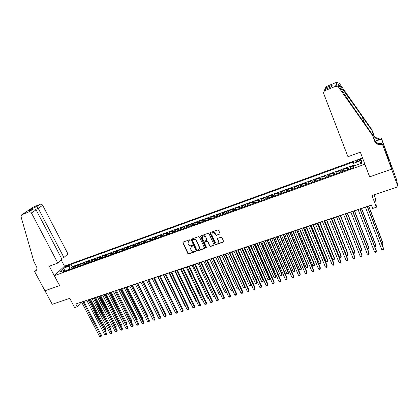 <?xml version="1.0" encoding="UTF-8"?>
<svg xmlns="http://www.w3.org/2000/svg" width="419" height="419" viewBox="0 0 419 419"><rect width="100%" height="100%" fill="white"/><g stroke="black" fill="none" stroke-linecap="round" stroke-linejoin="round"><path stroke-width="0.63" d="M190.116 240.108L189.503 239.836L183.15 242.067L182.836 242.868L187.838 253.553L188.712 253.94L195.05 251.772L195.275 251.211L194.662 250.939L193.84 251.222C192.625 251.505 191.693 251.091 191.043 249.981L190.456 248.54L191.651 246.524L192.74 245.785L192.091 245.403L191.263 245.686C190.048 245.974 189.116 245.56 188.461 244.445L187.869 242.973L189.069 240.967L189.891 240.674L190.116 240.108M358.596 159.875L356.349 161.142C356.187 161.629 356.946 161.603 358.622 161.053L360.874 159.786C361.031 159.299 360.272 159.33 358.596 159.875M219.671 234.242L220.017 233.414L218.624 230.324L217.728 229.931L210.427 232.493L210.066 233.268L215.052 244.23L215.942 244.623L223.227 242.124L223.573 241.307L221.902 237.599L221.007 237.201L217.88 238.285L217.524 239.081L218.393 241.004C218.168 243.418 217.058 243.774 215.067 242.077L211.752 234.766C212.024 232.377 213.14 232.032 215.104 233.734L215.649 234.939L216.539 235.331L220.054 233.839M369.527 176.462L364.781 164.269L54.381 275.66L59.66 285.611L44.969 290.765L52.239 304.283L69.758 298.328L74.64 307.562L77.232 306.698L75.802 303.985L371.365 205.074L372.659 208.463L376.393 207.222L375.544 198.69L374.104 194.898M369.563 176.891L391.571 169.171L398.05 186.759L371.983 195.621L376.393 207.222M199.512 237.023L198.627 236.635L191.499 239.134L191.127 239.783L196.171 250.698L197.045 251.091L204.163 248.65L204.53 247.948L199.512 237.023M200.905 235.834L208.123 233.304L209.013 233.697L213.999 244.649L213.638 245.408L210.548 246.466L209.662 246.073L207.651 241.679L206.766 241.286L204.723 241.993L204.357 242.711L206.515 247.435L205.64 247.66L200.575 236.651L200.905 235.834M390.173 162.221L396.306 178.897L398.05 186.759M354.212 165.584L350.289 166.998L350.865 168.49M350.452 168.642L350.268 167.694L347.382 168.731L347.414 168.035L343.114 169.58L343.695 171.067M343.229 171.235L343.067 170.287L340.202 171.319L340.265 170.606L336.001 172.146L336.583 173.623M336.069 173.806L335.923 172.858L333.084 173.88L333.173 173.162L328.941 174.686L329.523 176.158M328.967 176.357L328.842 175.404L326.024 176.42L326.134 175.697L321.944 177.211L322.525 178.672M321.923 178.892L321.813 177.934L319.016 178.939L319.158 178.211L314.999 179.709L315.586 181.17M314.936 181.401L314.842 180.442L312.066 181.443L312.234 180.704L308.106 182.192L308.698 183.642M308.007 183.894L307.923 182.935L305.173 183.925L305.367 183.182L301.271 184.653L301.863 186.099M301.13 186.361L301.062 185.402L298.333 186.382L298.553 185.633L294.494 187.099L295.086 188.534M294.306 188.812L294.258 187.853L291.551 188.828L291.797 188.068L287.764 189.519L288.361 190.949M287.539 191.247L287.507 190.284L284.82 191.247L285.088 190.483L281.091 191.923L281.688 193.348M280.824 193.657L280.809 192.693L278.143 193.651L278.436 192.881L274.471 194.311L275.068 195.725M274.162 196.05L274.162 195.081L271.517 196.034L271.837 195.259L267.898 196.679L268.495 198.087M267.552 198.423L267.568 197.459L264.944 198.402L265.285 197.621L261.377 199.025L261.98 200.429M260.995 200.78L261.021 199.811L258.418 200.748L258.785 199.963L254.909 201.356L255.511 202.754M254.49 203.121L254.532 202.147L251.95 203.079L252.338 202.283L248.493 203.671L249.096 205.059M248.032 205.441L248.09 204.467L245.529 205.389L245.937 204.587L242.119 205.965L242.727 207.347M241.627 207.74L241.695 206.766L239.155 207.683L239.589 206.876L235.797 208.243L236.405 209.615M235.269 210.024L235.352 209.05L232.828 209.956L233.283 209.149L229.528 210.5L230.131 211.873M228.963 212.292L229.057 211.312L226.553 212.218L227.03 211.401L223.301 212.747L223.908 214.109M222.704 214.538L222.814 213.564L220.326 214.455L220.823 213.638L217.121 214.973L217.728 216.324M216.487 216.775L216.613 215.795L214.146 216.681L214.664 215.858L210.987 217.178L211.6 218.529M210.322 218.99L210.458 218.006L208.013 218.891L208.552 218.058L204.901 219.373L205.514 220.713M204.205 221.185L204.352 220.205L201.921 221.08L202.482 220.247L198.863 221.546L199.475 222.887M198.129 223.369L198.292 222.384L195.877 223.254L196.459 222.416L192.866 223.709L193.478 225.04M192.101 225.532L192.274 224.553L189.88 225.412L190.483 224.568L186.916 225.851L187.529 227.177M186.12 227.685L186.303 226.7L183.931 227.554L184.549 226.705L181.008 227.983L181.621 229.298M180.18 229.816L180.38 228.832L178.017 229.68L178.656 228.826L175.142 230.094L175.76 231.408M174.288 231.937L174.498 230.948L172.157 231.791L172.811 230.932L169.323 232.189L169.941 233.498M168.438 234.038L168.658 233.053L166.333 233.886L167.008 233.027L163.546 234.273L164.164 235.572M162.63 236.122L162.86 235.138L160.55 235.965L161.247 235.101L157.811 236.337L158.429 237.636M156.863 238.196L157.104 237.206L154.815 238.034L155.528 237.159L152.113 238.39L152.731 239.678M151.139 240.255L151.39 239.265L149.117 240.082L149.845 239.207L146.461 240.427L147.079 241.711M145.456 242.292L145.723 241.307L143.466 242.119L144.209 241.239L140.847 242.449L141.47 243.727M139.815 244.319L140.093 243.329L137.851 244.136L138.616 243.256L135.274 244.455L135.897 245.728M134.216 246.33L134.499 245.34L132.278 246.142L133.059 245.256L129.743 246.451L130.367 247.718M128.659 248.331L128.952 247.341L126.742 248.132L127.538 247.241L124.249 248.43L124.872 249.693M123.139 250.316L123.443 249.321L121.248 250.112L122.06 249.216L118.792 250.394L119.42 251.651M117.655 252.285L117.969 251.29L115.796 252.076L116.623 251.175L113.376 252.348L114.005 253.595M112.213 254.239L112.538 253.244L110.38 254.024L111.224 253.123L108.002 254.281L108.626 255.527M106.814 256.177L107.149 255.187L105.001 255.957L105.86 255.056L102.66 256.208L103.289 257.444M101.445 258.109L101.791 257.114L99.659 257.879L100.534 256.973L97.36 258.114L97.983 259.351M96.119 260.021L96.475 259.026L94.359 259.79L95.249 258.879L92.091 260.016L92.719 261.241M90.829 261.922L91.195 260.927L89.09 261.686L89.996 260.77L86.864 261.896L87.492 263.122M85.576 263.808L85.947 262.813L83.863 263.567L84.779 262.65L81.668 263.771L82.297 264.986M80.359 265.683L80.741 264.688L78.667 265.437L79.605 264.515L76.515 265.625L75.179 267.542M77.143 266.84L76.515 265.625M191.137 239.506L191.274 239.799M65.663 267.065L69.35 265.107L67.307 265.51L64.741 267.065L65.663 267.065M364.76 163.866L364.781 164.269M362.535 157.989L64.516 266.123L54.381 275.66M354.306 165.887L353.536 161.97L71.078 264.342L69.24 266.102L69.47 269.595M353.526 163.274L361.56 160.367L361.67 163.237L353.5 166.181L353.489 167.548L63.248 271.831L65.165 269.998L59.488 272.041L63.63 268.134L69.24 266.102M354.045 165.013L72.267 266.625L71.392 267.474L74.462 266.364L73.121 268.286M80.741 264.688L81.668 263.771M85.947 262.813L86.864 261.896M91.195 260.927L92.091 260.016M96.475 259.026L97.36 258.114M101.791 257.114L102.66 256.208M107.149 255.187L108.002 254.281M112.538 253.244L113.376 252.348M117.969 251.29L118.792 250.394M123.443 249.321L124.249 248.43M128.952 247.341L129.743 246.451M134.499 245.34L135.274 244.455M140.093 243.329L140.847 242.449M145.723 241.307L146.461 240.427M151.39 239.265L152.113 238.39M157.104 237.206L157.811 236.337M162.86 235.138L163.546 234.273M168.658 233.053L169.323 232.189M174.498 230.948L175.142 230.094M180.38 228.832L181.008 227.983M186.303 226.7L186.916 225.851M192.274 224.553L192.866 223.709M198.292 222.384L198.863 221.546M204.352 220.205L204.901 219.373M210.458 218.006L210.987 217.178M216.613 215.795L217.121 214.973M222.814 213.564L223.301 212.747M229.057 211.312L229.528 210.5M235.352 209.05L235.797 208.243M241.695 206.766L242.119 205.965M248.09 204.467L248.493 203.671M254.532 202.147L254.909 201.356M261.021 199.811L261.377 199.025M267.568 197.459L267.898 196.679M274.162 195.081L274.471 194.311M280.809 192.693L281.091 191.923M287.507 190.284L287.764 189.519M294.258 187.853L294.494 187.099M301.062 185.402L301.271 184.653M307.923 182.935L308.106 182.192M314.842 180.442L314.999 179.709M321.813 177.934L321.944 177.211M328.842 175.404L328.941 174.686M335.923 172.858L336.001 172.146M343.067 170.287L343.114 169.58M350.268 167.694L350.289 166.998M69.324 269.312L66.076 270.475M77.232 306.698L81.066 302.366L81.632 302.178M83.784 301.46L86.833 300.439M88.985 299.716L92.075 298.684M94.228 297.967L97.349 296.919M99.502 296.202L102.665 295.144M104.813 294.421L108.013 293.352M110.16 292.635L113.402 291.551M115.55 290.833L118.828 289.733M136.709 320.2L120.986 289.01L124.296 287.905M126.438 287.188L129.801 286.062M131.943 285.344L135.347 284.208M137.484 283.49L140.931 282.338M143.068 281.626L146.556 280.458M148.693 279.745L152.223 278.562M154.354 277.849L157.926 276.655M160.058 275.938L163.677 274.728M165.804 274.016L169.47 272.79M171.596 272.078L175.299 270.842M177.426 270.129L181.181 268.872M183.302 268.165L187.099 266.893M189.22 266.185L193.065 264.897M195.181 264.19L199.072 262.886M201.188 262.179L205.127 260.859M207.237 260.157L211.228 258.822M213.339 258.114L217.377 256.763M219.483 256.061L223.568 254.689M225.668 253.987L229.806 252.605M231.906 251.903L236.096 250.499M238.191 249.797L242.433 248.378M244.528 247.681L248.818 246.246M250.908 245.544L255.255 244.088M257.339 243.392L261.739 241.92M263.818 241.224L268.275 239.736M270.349 239.04L274.859 237.531M276.933 236.84L281.5 235.31M283.569 234.619L288.188 233.074M290.257 232.383L294.934 230.817M296.992 230.125L301.732 228.538M303.785 227.852L308.583 226.25M310.636 225.563L315.491 223.94M317.539 223.254L322.452 221.609M324.495 220.923L329.475 219.257M331.508 218.577L336.551 216.89M338.578 216.214L343.685 214.507M345.706 213.826L350.876 212.098M352.898 211.422L358.125 209.673M360.141 208.997L365.436 207.227M367.447 206.557L371.423 205.226M72.021 268.679L71.392 267.474M72.267 266.625L71.078 264.342M66.459 270.679L65.165 269.998M78.667 265.437L78.285 266.426M83.863 263.567L83.486 264.562M89.09 261.686L88.723 262.676M94.359 259.79L93.997 260.78M99.659 257.879L99.313 258.874M105.001 255.957L104.661 256.952M110.38 254.024L110.05 255.014M115.796 252.076L115.476 253.066M121.248 250.112L120.939 251.101M126.742 248.132L126.444 249.127M132.278 246.142L131.99 247.131M137.851 244.136L137.573 245.125M143.466 242.119L143.198 243.104M149.117 240.082L148.86 241.072M154.815 238.034L154.569 239.019M160.55 235.965L160.315 236.955M166.333 233.886L166.107 234.876M172.157 231.791L171.942 232.781M178.017 229.68L177.818 230.665M183.931 227.554L183.742 228.538M189.88 225.412L189.702 226.396M195.877 223.254L195.715 224.238M201.921 221.08L201.769 222.06M208.013 218.891L207.871 219.87M214.146 216.681L214.015 217.66M220.326 214.455L220.211 215.434M226.553 212.218L226.454 213.192M232.828 209.956L232.744 210.935M239.155 207.683L239.081 208.657M245.529 205.389L245.466 206.363M251.95 203.079L251.903 204.048M258.418 200.748L258.387 201.717M264.944 198.402L264.923 199.371M271.517 196.034L271.512 197.003M278.143 193.651L278.153 194.615M284.82 191.247L284.847 192.211M291.551 188.828L291.593 189.786M298.333 186.382L298.391 187.345M305.173 183.925L305.247 184.884M312.066 181.443L312.155 182.401M319.016 178.939L319.121 179.898M326.024 176.42L326.144 177.373M333.084 173.88L333.225 174.833M340.202 171.319L340.359 172.267M347.382 168.731L347.555 169.679M65.275 270.056L63.63 268.134M361.56 160.367L360.157 163.782M190.153 240.375L188.241 241.543M190.802 247.121L192.74 245.932M182.977 242.161L188.011 253.291L188.88 253.678L195.317 251.458M191.31 239.244L196.328 250.436L197.208 250.829L204.535 248.263M192.551 239.747L192.326 240.312L196.705 249.755L197.318 250.028L198.192 249.729C199.151 249.326 199.544 248.598 199.376 247.561L196.244 240.684C195.589 239.563 194.646 239.144 193.426 239.438L192.452 239.794M199.245 248.823L199.533 247.299L199.397 246.901L199.234 247.158M192.714 239.49L193.588 239.186C194.809 238.893 195.752 239.307 196.406 240.433L199.397 246.901M204.509 242.124L206.918 241.035L207.803 241.423L209.814 245.817L210.699 246.204L214.02 245.005M200.701 235.955L205.792 247.404L206.525 247.613M205.556 237.102C203.718 235.426 202.597 235.719 202.199 237.976L203.451 240.763L204.336 241.15L206.378 240.443L206.745 239.705L205.713 236.85C204.624 235.452 203.54 235.363 202.45 236.578M206.75 240.056L206.714 239.626M205.713 236.85L206.866 239.375M211.941 233.247C213.035 231.985 214.135 232.063 215.246 233.488L215.79 234.687L216.686 235.08L219.813 233.996M218.399 242.261L218.367 240.941M217.639 238.437L218.509 240.684M210.202 232.629L215.198 243.968L216.084 244.361L223.615 241.705M104.823 330.114L106.054 329.151L90.483 299.218M106.054 329.151L105.63 330.471L89.661 299.491M105.63 330.471L105.08 330.617M82.862 301.622L100.921 336.085L99.628 336.483L81.569 302.057M83.721 301.334L101.503 335.3L100.921 336.085L101.068 336.651L99.628 336.483M101.503 335.3L101.068 336.651M61.509 258.408L63.913 257.523L67.915 253.888L42.68 205.326L38.234 208.353L35.72 209.38M63.913 257.523L38.234 208.353L36.689 206.646L40.261 204.247L33.342 207.091L21.61 214.874L21.029 216.712L33.976 261.823L36.364 266.285C37.186 267.971 37.108 269.422 36.134 270.648L34.615 271.58L44.943 290.776L59.639 285.58M59.582 285.638L49.274 266.206L57.801 263.085L31.441 212.972C30.781 211.941 29.948 211.569 28.937 211.852L21.83 214.764M34.615 271.58L36.668 269.799M64.453 266.18L61.205 259.984M57.801 263.085L61.97 259.288L36.076 209.819L31.441 212.972M33.08 207.237L33.342 207.091M40.261 204.247C41.24 203.969 42.047 204.331 42.68 205.326M28.937 211.852L32.808 209.275C34.327 208.704 35.416 208.882 36.076 209.819M32.682 209.338L28.848 210.898M28.392 211.097L32.441 208.39L33.311 209.086M347.959 156.716L323.756 93.72C323.374 92.316 323.845 91.258 325.175 90.556L335.619 86.283L336.431 82.375L339.201 83.135L371.773 129.508L373.837 135.086C374.617 136.95 376.058 138.04 378.163 138.349L381.259 137.861L390.115 161.959L391.613 169.156L369.673 176.855L360.335 152.181L347.959 156.716M371.773 129.508L371.878 130.346L361.922 116.173C352.379 102.561 341.553 87.702 338.934 84.654L338.672 84.413C337.861 84.036 337.897 84.387 338.793 85.476C341.197 89.582 352.264 105.907 362.131 119.907L372.386 134.489L374.523 140.255C375.33 142.188 376.822 143.314 379.006 143.638L381.788 143.298L381.955 144.256L382.385 144.099L391.613 169.156M372.386 134.489L374.649 141.193C375.461 143.136 376.964 144.272 379.158 144.597L381.955 144.256M374.953 141.14L381.002 138.904L378.305 139.239C376.189 138.93 374.738 137.835 373.952 135.955L371.878 130.346M324.903 88.791L326.417 86.497L336.431 82.375M338.793 85.476L338.515 87.079L372.496 135.395M386.585 154.862L387.208 154.637L386.685 155.135M387.931 158.518L388.753 160.624L387.266 154.925M387.973 158.502L382.385 144.099M381.259 137.861L381.468 139.04L375.115 141.392M387.208 154.637L381.468 139.04M378.017 144.356L382.154 142.832M338.515 87.079L335.619 86.283M388.025 157.005L387.449 157.209M326.417 86.497L326.024 87.77L324.411 90.095M326.024 87.77L332.183 85.24L330.659 87.115M332.183 85.24L331.838 86.644L331.366 86.838M331.838 86.644L325.484 89.242L324.138 91.337M110.045 328.491L111.161 327.558L95.605 297.506M111.161 327.558L110.742 328.884L94.794 297.778M110.742 328.884L110.317 329.015M115.304 326.857L116.304 325.961L100.764 295.777M116.304 325.961L115.885 327.286L99.958 296.044M115.885 327.286L115.576 327.38M120.599 325.207L121.479 324.348L105.955 294.038M121.479 324.348L121.065 325.678L105.164 294.306M125.93 323.552L126.69 322.724L111.182 292.289M126.69 322.724L126.281 324.055L110.401 292.551M88.079 299.878L106.117 334.482L104.813 334.886L86.77 300.313M88.922 299.595L106.688 333.702L106.117 334.482L106.253 335.053L104.813 334.886M106.688 333.702L106.253 335.053M93.327 298.119L111.349 332.875L110.04 333.278L92.007 298.564M94.16 297.841L111.91 332.089L111.349 332.875L111.48 333.445L110.04 333.278M111.91 332.089L111.48 333.445M98.612 296.353L116.618 331.251L115.298 331.659L97.287 296.793M99.434 296.076L117.168 330.471L116.618 331.251L116.744 331.827L115.298 331.659M117.168 330.471L116.744 331.827M103.933 294.573L121.919 329.617L120.593 330.025L102.597 295.018M104.75 294.3L122.458 328.836L121.919 329.617L122.039 330.198L120.593 330.025M122.458 328.836L122.039 330.198M131.304 321.881L131.938 321.09L116.451 290.529M131.508 322.29L115.675 290.791M131.938 321.09L131.561 322.389M109.296 292.776L127.261 327.972L125.925 328.386L107.95 293.227M110.097 292.509L127.79 327.192L127.261 327.972L127.376 328.559L125.925 328.386M127.79 327.192L127.376 328.559M136.73 320.242L137.223 319.446L121.751 288.759M137.223 319.446L136.924 320.624M114.691 290.969L132.64 326.317L131.294 326.731L113.34 291.425M115.487 290.707L133.158 325.542L132.64 326.317L132.744 326.909L131.294 326.731M133.158 325.542L132.744 326.909M142.12 318.435L142.544 317.785L127.088 286.973M142.544 317.785L142.329 318.849M120.127 289.152L138.055 324.652L136.699 325.065L118.766 289.608M120.913 288.89L138.563 323.871L138.055 324.652L138.155 325.244L136.699 325.065M138.563 323.871L138.155 325.244M147.561 316.644L147.897 316.12L132.462 285.171M147.897 316.12L147.734 316.984M125.606 287.319L143.508 322.97L142.141 323.389L124.234 287.78M126.376 287.062L144.005 322.195L143.602 323.568L142.141 323.389M144.005 322.195L143.602 323.568M153.04 314.842L153.291 314.439L137.877 283.359M153.291 314.439L153.165 315.093M131.121 285.475L149.002 321.279L147.624 321.703L129.738 285.936M131.88 285.219L149.489 320.504L149.091 321.881L147.624 321.703M149.489 320.504L149.091 321.881M158.56 313.019L158.722 312.747L143.324 281.537M158.722 312.747L158.639 313.182M136.673 283.616L154.532 319.577L153.15 320.001L135.279 284.082M137.422 283.364L155.009 318.801L154.616 320.184L153.15 320.001M155.009 318.801L154.616 320.184M164.112 311.176L148.813 279.703M142.266 281.741L160.105 317.859L158.707 318.293L140.868 282.212M143.005 281.495L160.566 317.089L160.178 318.471L158.707 318.293M160.566 317.089L160.178 318.471M147.902 279.855L165.715 316.136L164.311 316.565L146.493 280.327M148.625 279.614L166.165 315.366L165.783 316.748L164.311 316.565M166.165 315.366L165.783 316.748M157.832 276.687L173.524 308.745M153.579 277.954L171.366 314.391L169.952 314.831L152.155 278.431M154.292 277.718L171.806 313.627L171.423 315.015L169.952 314.831M171.806 313.627L171.423 315.015M163.441 274.806L179.248 306.965M179.353 307.174L179.013 307.038M159.299 276.042L177.059 312.642L175.629 313.082L157.863 276.524M159.995 275.807L177.483 311.872L177.111 313.265L175.629 313.082M177.483 311.872L177.111 313.265M169.087 272.921L184.638 305.289L185.015 305.173M185.177 305.509L184.638 305.289M165.055 274.115L182.789 310.877L181.354 311.317L163.614 274.597M165.741 273.885L183.203 310.112L182.836 311.506L181.354 311.317M183.203 310.112L182.836 311.506M174.781 271.014L190.305 303.529L190.828 303.366M191.048 303.833L190.305 303.529M170.858 272.172L188.566 309.096L187.115 309.541L169.402 272.659M171.533 271.947L188.964 308.332L188.602 309.735L187.115 309.541M188.964 308.332L188.602 309.735M180.51 269.098L196.013 301.753L196.679 301.544M196.94 302.104L196.013 301.753M176.703 270.218L194.379 307.305L192.923 307.756L175.236 270.705M177.363 269.998L194.767 306.546L194.411 307.949L192.923 307.756M194.767 306.546L194.411 307.949M186.282 267.165L201.759 299.967L202.571 299.711M202.838 300.276L201.759 299.967M182.59 268.249L200.24 305.503L198.768 305.954L181.113 268.741M183.239 268.029L200.617 304.744L200.261 306.148L198.768 305.954M200.617 304.744L200.261 306.148M192.096 265.222L207.546 298.166L208.51 297.867M208.772 298.433L207.546 298.166M188.524 266.264L206.138 303.686L204.661 304.142L187.036 266.762M189.158 266.049L206.504 302.927L206.153 304.335L204.661 304.142M206.504 302.927L206.153 304.335M197.957 263.263L213.376 296.353L214.491 296.003M214.753 296.573L213.376 296.353M194.5 264.263L212.082 301.858L210.595 302.314L193.002 264.761M195.118 264.054L212.433 301.099L212.087 302.508L210.595 302.314M212.433 301.099L212.087 302.508M203.854 261.288L219.247 294.526L220.514 294.133M220.75 294.641L220.127 294.903L219.247 294.526M200.518 262.247L218.074 300.014L216.571 300.475L199.009 262.75M201.125 262.043L218.409 299.255L218.069 300.669L217.471 300.858L216.571 300.475M218.409 299.255L218.069 300.669M209.799 259.298L225.16 292.687L226.585 292.242M226.752 292.603L226.04 293.064L225.16 292.687M226.642 292.368L226.632 292.881M206.588 260.215L224.102 298.155L222.594 298.621L205.064 260.728M207.18 260.021L224.427 297.401L224.092 298.82L222.594 298.621M224.427 297.401L224.092 298.82M215.785 257.297L231.12 290.833L232.613 290.367L217.288 256.795M232.76 290.472L232.592 291.032L231.995 291.215L231.12 290.833M232.592 291.032L232.66 290.252M212.7 258.172L230.183 296.285L228.659 296.752L211.166 258.685M213.276 257.978L230.492 295.531L230.162 296.951L229.554 297.139L228.659 296.752M230.492 295.531L230.162 296.951M221.819 255.276L237.117 288.969L238.626 288.497L223.332 254.773M238.814 288.314L238.6 289.168L237.117 288.969M238.6 289.168L238.751 288.178M218.854 256.109L236.306 294.4L234.771 294.871L217.314 256.627M219.42 255.92L236.599 293.651L236.279 295.07L235.667 295.259L234.771 294.871M236.599 293.651L236.279 295.07M227.894 253.244L243.167 287.088L244.68 286.612L229.418 252.736M244.911 286.135L244.644 287.287L244.036 287.476L243.167 287.088M244.644 287.287L244.885 286.077M234.017 251.196L249.253 285.192L250.782 284.716L251.039 283.998L236.059 250.51M251.039 283.998L250.735 285.397L250.782 284.716L235.551 250.682M250.735 285.397L250.127 285.585L249.253 285.192M240.181 249.132L255.386 283.286L256.931 282.804L257.172 282.092L242.224 248.451M257.172 282.092L256.873 283.49L256.931 282.804L241.732 248.614M256.873 283.49L256.26 283.679L255.386 283.286M225.061 254.034L242.47 292.499L240.925 292.975L223.505 254.553M225.611 253.851L242.753 291.75L242.439 293.18L241.821 293.368L240.925 292.975M242.753 291.75L242.439 293.18M231.314 251.939L248.687 290.587L247.131 291.064L229.748 252.468M231.848 251.761L248.954 289.838L248.645 291.268L248.022 291.462L247.131 291.064M248.954 289.838L248.645 291.268M237.615 249.834L254.951 288.66L253.38 289.141L236.033 250.363M238.133 249.661L255.202 287.916L254.899 289.346L254.27 289.539L253.38 289.141M255.202 287.916L254.899 289.346M246.398 247.053L261.566 281.364L263.122 280.877L263.347 280.164L248.436 246.372M263.347 280.164L263.059 281.568L263.122 280.877L247.959 246.534M263.059 281.568L262.435 281.762L261.566 281.364M243.963 247.708L261.257 286.716L259.675 287.204L242.371 248.242M244.466 247.54L261.493 285.973L261.194 287.408L260.566 287.602L259.675 287.204M261.493 285.973L261.194 287.408M252.657 244.958L267.793 279.426L269.354 278.939L269.569 278.226L254.694 244.277M269.569 278.226L269.286 279.63L269.354 278.939L254.228 244.434M269.286 279.63L268.663 279.829L267.793 279.426M250.363 245.565L267.615 284.758L266.023 285.25L248.755 246.105M250.845 245.403L267.835 284.019L267.542 285.459L266.908 285.653L266.023 285.25M267.835 284.019L267.542 285.459M258.963 242.847L274.063 277.472L275.639 276.985L275.838 276.278L261 242.166M275.838 276.278L275.561 277.682L275.639 276.985L260.55 242.318M275.561 277.682L274.932 277.881L274.063 277.472M256.81 243.408L274.021 282.788L272.413 283.281L255.192 243.952M257.276 243.25L274.225 282.05L273.942 283.49L273.298 283.689L272.413 283.281M274.225 282.05L273.942 283.49M265.321 240.721L280.384 275.508L281.971 275.016L282.155 274.309L267.353 240.045M282.155 274.309L281.882 275.718L281.971 275.016L266.919 240.187M281.882 275.718L281.249 275.917L280.384 275.508M263.305 241.234L280.473 280.798L278.855 281.296L261.676 241.779M263.761 241.082L280.667 280.065L280.384 281.51L279.74 281.709L278.855 281.296M280.667 280.065L280.384 281.51M271.727 238.579L286.753 273.528L288.351 273.031L288.518 272.329L273.754 237.903M288.518 272.329L288.251 273.743L288.351 273.031L273.335 238.039M288.251 273.743L287.612 273.937L286.753 273.528M269.857 239.045L286.978 278.797L285.349 279.3L268.212 239.595M270.292 238.898L287.151 278.064L286.879 279.51L286.229 279.714L285.349 279.3M287.151 278.064L286.879 279.51M278.179 236.421L293.164 271.533L294.777 271.03L294.929 270.328L280.201 235.745M294.929 270.328L294.667 271.748L294.777 271.03L279.803 235.876M294.667 271.748L294.023 271.947L293.164 271.533M276.456 236.835L293.53 276.776L291.891 277.284L274.801 237.39M276.875 236.693L293.693 276.048L293.426 277.498L292.766 277.703L291.891 277.284M293.693 276.048L293.426 277.498M284.684 234.242L299.627 269.522L301.251 269.019L301.387 268.317L286.701 233.572M301.387 268.317L301.135 269.736L301.251 269.019L286.318 233.697M301.135 269.736L300.486 269.941L299.627 269.522M283.108 234.609L300.14 274.744L298.48 275.257L281.437 235.169M283.506 234.472L300.282 274.016L300.02 275.472L299.36 275.676L298.48 275.257M300.282 274.016L300.02 275.472M291.236 232.053L306.142 267.5L307.776 266.987L307.897 266.29L293.253 231.377M306.142 267.5L306.996 267.919L307.651 267.715L307.776 266.987L292.886 231.503M289.812 232.367L306.792 272.696L305.126 273.209L288.131 232.927M290.194 232.236L306.918 271.968L306.666 273.429L306.001 273.633L305.126 273.209M297.841 229.842L312.705 265.457L314.35 264.944L314.454 264.248L299.852 229.172M312.705 265.457L313.559 265.882L314.213 265.677L314.35 264.944L299.501 229.287M296.568 230.104L313.501 270.632L311.82 271.145L294.871 230.67M296.935 229.979L313.611 269.904L313.365 271.371L312.694 271.575L311.82 271.145M304.498 227.617L319.315 263.399L320.975 262.886L321.064 262.189L306.504 226.946M319.315 263.399L320.168 263.829L320.828 263.619L320.975 262.886L306.169 227.056M303.382 227.826L320.263 268.548L318.566 269.071L301.67 228.397M303.728 227.706L320.352 267.825L320.116 269.291L319.435 269.501L318.566 269.071M311.207 225.37L325.977 261.325L327.653 260.807L327.721 260.115L313.208 224.699M325.977 261.325L326.83 261.76L327.496 261.55L327.653 260.807L312.893 224.809M310.243 225.527L327.077 266.453L325.369 266.976L308.525 226.103M310.573 225.417L327.15 265.73L326.92 267.202L326.233 267.411L325.369 266.976M317.969 223.107L332.691 259.241L334.378 258.712L334.435 258.025L319.964 222.442M332.691 259.241L333.54 259.67L334.215 259.461L334.378 258.712L319.666 222.541M317.167 223.212L333.943 264.337L332.22 264.866L315.434 223.793M317.476 223.107L334.001 263.619L333.775 265.091L333.089 265.306L332.22 264.866M324.783 220.829L339.458 257.135L341.16 256.606L341.197 255.92L326.773 220.164M339.458 257.135L340.307 257.57L340.982 257.36L341.16 256.606L326.49 220.258M324.144 220.876L340.867 262.205L339.128 262.739L322.394 221.462M324.437 220.776L340.904 261.493L340.689 262.964L339.992 263.179L339.128 262.739M331.649 218.529L346.277 255.014L347.995 254.48L348.011 253.799L333.634 217.87M346.277 255.014L347.121 255.454L347.807 255.239L347.995 254.48L333.372 217.953M331.178 218.519L347.843 260.058L346.094 260.597L329.413 219.111M331.45 218.43L347.864 259.345L347.655 260.822L346.953 261.037L346.094 260.597M353.159 252.872L354.877 252.338L354.877 251.662L340.553 215.555M353.165 252.882L353.992 253.317L354.684 253.102L354.877 252.338L340.312 215.633M338.269 216.146L354.877 257.889L353.112 258.434L336.488 216.743M338.521 216.063L354.877 257.182L354.673 258.664L353.971 258.879L353.112 258.434M360.24 250.672L361.817 250.18L361.801 249.504L347.524 213.219M360.303 250.84L360.916 251.17L361.613 250.95L361.817 250.18L347.299 213.297M345.418 213.758L361.964 255.705L360.188 256.255L343.622 214.355M345.649 213.68L361.948 255.003L361.754 256.491L361.042 256.706L360.188 256.255M367.374 248.451L368.814 248.006L368.778 247.33L354.553 210.867M367.505 248.786L368.594 248.781L368.814 248.006L354.348 210.935M352.625 211.344L369.113 253.505L367.322 254.061L350.818 211.951M352.835 211.27L369.076 252.809L368.888 254.296L368.17 254.516L367.322 254.061M374.565 246.215L375.864 245.812L375.812 245.141L361.634 208.5M374.759 246.723L375.634 246.597L375.864 245.812L361.45 208.562M359.89 208.913L376.314 251.29L374.507 251.845L358.067 209.521M360.083 208.845L376.257 250.593L376.084 252.081L375.361 252.306L374.507 251.845M381.814 243.963L382.971 243.601L382.898 242.936L368.778 206.111M382.06 244.602L382.73 244.392L382.971 243.601L368.615 206.164M367.217 206.462L383.579 249.054L381.756 249.614L365.378 207.075M367.39 206.405L383.5 248.357L383.333 249.855L382.605 250.075L381.756 249.614M75.572 266.552L73.514 267.291M67.7 266.264L67.307 265.51M68.716 265.672L68.417 265.107M191.818 246.262L191.651 246.524M195.212 251.51L195.05 251.772M188.88 253.678L188.712 253.94M188.011 253.291L187.838 253.553M197.208 250.829L197.045 251.091M196.328 250.436L196.171 250.698M210.699 246.204L210.548 246.466M216.084 244.361L215.942 244.623M215.198 243.968L215.052 244.23M32.441 208.39L36.689 206.646M36.532 270.056L34.897 271.481M374.523 140.255L374.649 141.193M373.952 135.955L373.837 135.086M325.589 89.21L325.175 90.556M339.201 83.135L338.934 84.654M381.002 138.904L380.845 138.013M361.922 116.173L364.635 123.474M356.475 161.472L356.349 161.142M199.533 247.299L199.376 247.561M21.61 214.874L33.127 207.201M28.513 211.035L32.808 209.275M338.672 84.413L339.521 86.66M378.305 139.239L378.163 138.349M379.006 143.638L379.158 144.597M336.855 82.244L336.064 86.146M325.484 89.242L331.728 86.675"/></g></svg>
